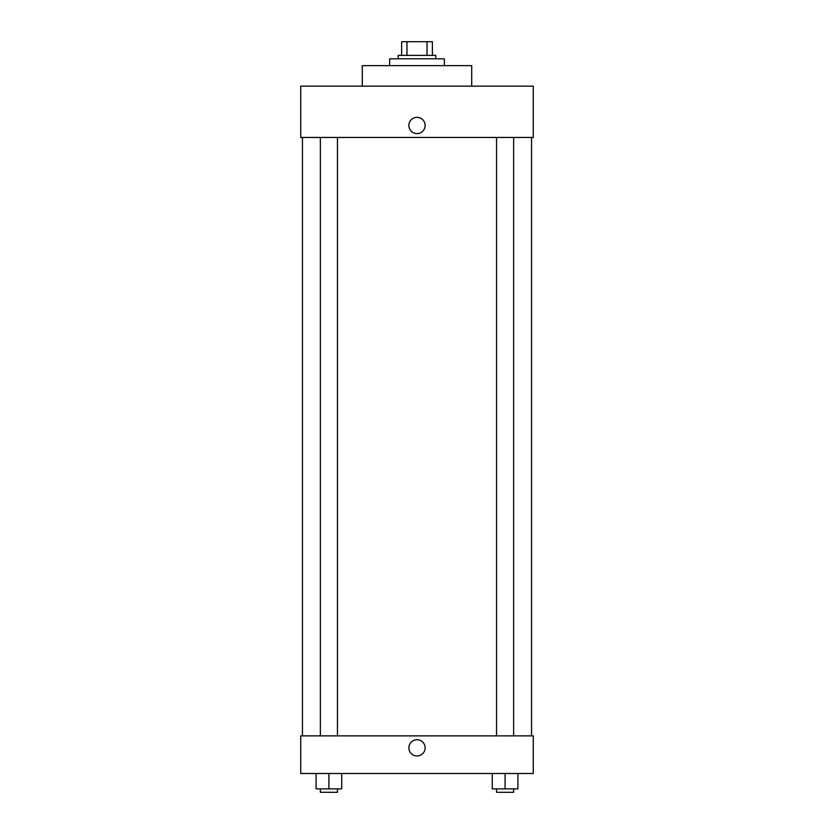 <?xml version="1.0" encoding="UTF-8"?>
<svg xmlns="http://www.w3.org/2000/svg" width="834" height="834" viewBox="0 0 834 834"><rect width="100%" height="100%" fill="white"/><g stroke="black" fill="none" stroke-linecap="round" stroke-linejoin="round"><path stroke-width="1.25" d="M406.971 55.378L406.971 41.7L401.613 41.7L401.613 55.378L401.613 41.7M406.971 41.7L432.387 41.7L432.387 55.378M427.029 55.378L427.029 41.7M398.193 58.797L398.193 55.378L435.807 55.378L435.807 58.797M444.355 65.636L444.355 58.797L389.645 58.797L389.645 65.636M471.71 86.152L471.71 65.636L362.29 65.636L362.29 86.152M533.27 86.152L300.73 86.152L533.27 86.152L533.27 137.454L300.73 137.454L300.73 86.152M408.879 125.475A8.121 8.121 0 0 1 421.066 118.449A8.121 8.121 0 0 1 421.066 132.512A8.121 8.121 0 0 1 408.879 125.475M496.543 137.454L496.543 735.88M320.36 735.88L320.36 137.454M300.73 735.88L533.27 735.88L533.27 773.493L300.73 773.493L300.73 735.88M417 755.969A8.121 8.121 0 0 1 409.963 743.782A8.121 8.121 0 0 1 424.037 743.782A8.121 8.121 0 0 1 417 755.969M492.268 773.493L492.268 788.881L517.914 788.881L517.914 773.493L517.914 788.881M505.091 788.881L505.091 773.493M513.64 788.881L513.64 792.3L496.543 792.3L496.543 788.881M316.086 773.493L316.086 788.881L341.731 788.881L341.731 773.493L341.731 788.881M328.909 788.881L328.909 773.493M337.457 788.881L337.457 792.3L320.36 792.3L320.36 788.881M531.56 735.88L531.56 137.454M302.44 735.88L302.44 137.454M513.64 137.454L513.64 735.88M337.457 735.88L337.457 137.454"/></g></svg>
